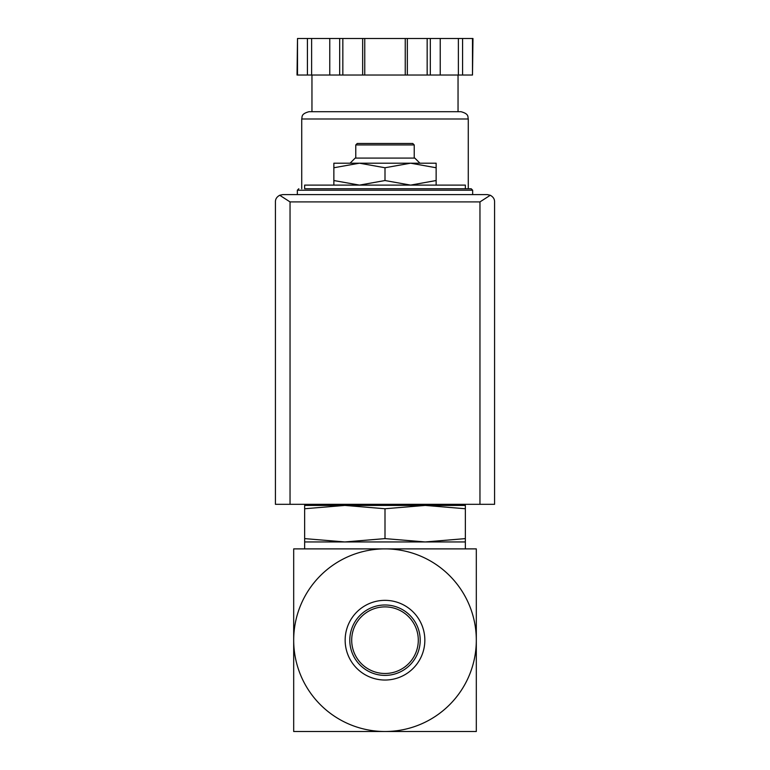 <?xml version="1.0" encoding="UTF-8"?>
<svg xmlns="http://www.w3.org/2000/svg" width="770" height="770" viewBox="0 0 770 770"><rect width="100%" height="100%" fill="white"/><g stroke="black" fill="none" stroke-linecap="round" stroke-linejoin="round"><path stroke-width="1.16" d="M476.312 640.188L476.312 548.885L385 548.885A91.312 91.312 0 0 1 476.312 640.188A91.312 91.312 0 0 1 385 731.5A91.312 91.312 0 0 1 293.688 640.188A91.312 91.312 0 0 1 385 548.885L293.688 548.885L293.688 731.5L476.312 731.5L476.312 640.188M333.862 185.108L333.862 180.536L359.436 185.108L385 180.536L410.564 185.108L436.138 180.536L436.138 185.108M304.65 508.749L304.65 505.418L344.825 505.418L304.65 508.749L304.65 538.615L344.825 541.945L385 538.615L385 508.749L344.806 505.418L425.175 505.418L385 508.749M465.35 505.418L465.35 508.749L425.175 505.418L465.35 505.418M385 538.615L425.175 541.945L304.65 541.945L304.65 538.615M465.35 538.615L465.35 541.945L425.175 541.945L465.35 538.615L465.35 508.749M351.697 640.188A33.303 33.303 0 0 1 401.651 611.351A33.303 33.303 0 0 1 401.651 669.024A33.303 33.303 0 0 1 351.697 640.188M349.792 640.188A35.208 35.208 0 0 1 402.604 609.705A35.208 35.208 0 0 1 402.604 670.68A35.208 35.208 0 0 1 349.792 640.188M345.153 640.188A39.847 39.847 0 0 1 404.924 605.682A39.847 39.847 0 0 1 404.924 674.693A39.847 39.847 0 0 1 345.153 640.188M465.35 731.5L417.869 731.5M352.131 731.5L304.65 731.5M465.35 188.756L465.35 185.108L304.65 185.108L304.65 188.756L471.192 188.756L304.65 188.756M333.862 167.754L333.862 163.192L359.436 163.192L333.862 167.754L333.862 180.536M436.138 163.192L436.138 167.754L410.564 163.192L385 167.754L359.426 163.192L436.138 163.192M436.138 180.536L436.138 167.754M385 180.536L385 167.754M355.779 144.933L414.222 144.933L412.758 143.47L357.242 143.47L355.779 144.933L355.779 158.081M419.919 163.192L414.799 158.081L355.201 158.081L350.081 163.192M490.288 195.262L487.266 194.598L282.734 194.598L279.712 195.262L290.04 201.904L290.04 504.321L494.571 504.321L494.571 201.904C494.648 199.103 493.224 196.889 490.288 195.262L479.96 201.904L479.96 504.321M279.712 195.262C276.776 196.889 275.352 199.103 275.429 201.904L275.429 504.321L290.04 504.321M472.491 75.027L472.972 38.5L462.578 38.5L462.578 75.027L472.491 75.027L472.491 38.5M297.509 75.027L297.509 38.5L297.028 75.027L462.578 75.027M458.044 75.027L458.044 111.698L311.956 111.698L311.956 75.027M301.725 118.994L468.275 118.994C467.573 117.002 469.45 113.989 460.97 111.698L309.03 111.698C300.55 113.989 302.427 117.002 301.725 118.994L301.725 188.756M458.381 75.027L458.381 38.5L462.578 38.5M440.238 75.027L440.238 38.5L458.381 38.5M407.34 75.027L407.34 38.5L440.238 38.5M405.241 75.027L405.241 38.5L407.34 38.5M364.759 75.027L364.759 38.5L405.241 38.5M362.66 75.027L362.66 38.5L364.759 38.5M329.762 75.027L329.762 38.5L362.66 38.5M311.619 75.027L311.619 38.5L329.762 38.5M307.422 75.027L307.422 38.5L311.619 38.5M297.509 38.5L307.422 38.5M471.192 188.756L472.655 190.219L297.345 190.219L298.808 188.756M479.96 201.904L290.04 201.904M430.324 75.027L430.324 38.5M427.158 75.027L427.158 38.5M342.842 75.027L342.842 38.5M339.676 75.027L339.676 38.5M440.806 505.418L442.904 504.321M327.096 504.321L329.194 505.418M304.65 541.945L304.65 548.885M465.35 541.945L465.35 548.885M297.345 190.219L297.345 194.598M472.655 190.219L472.655 194.598M414.222 144.933L414.222 158.081M468.275 118.994L468.275 188.756"/></g></svg>
